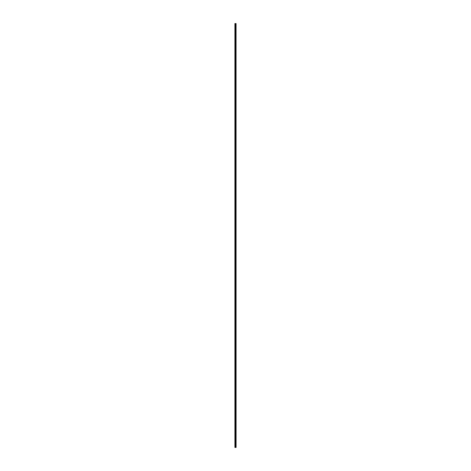 <?xml version="1.0" encoding="UTF-8"?>
<svg xmlns="http://www.w3.org/2000/svg" width="471" height="471" viewBox="0 0 471 471"><rect width="100%" height="100%" fill="white"/><g stroke="black" fill="none" stroke-linecap="round" stroke-linejoin="round"><path stroke-width="0.71" d="M235.947 23.55L236.048 447.45L236.065 23.55L236.095 447.45L235.947 23.55L234.905 23.55L234.905 447.45L234.958 23.55M234.958 447.45L235.947 447.45M235.718 23.55L235.718 447.45L235.694 23.55M235.918 447.45L235.918 23.55M235.841 447.45L235.841 23.55M235.812 447.45L235.812 23.55M235.6 447.45L235.6 23.55M235.524 447.45L235.524 23.55M235.488 447.45L235.488 23.55M235.412 447.45L235.412 23.55M235.212 447.45L235.212 23.55M235.176 447.45L235.176 23.55"/></g></svg>
